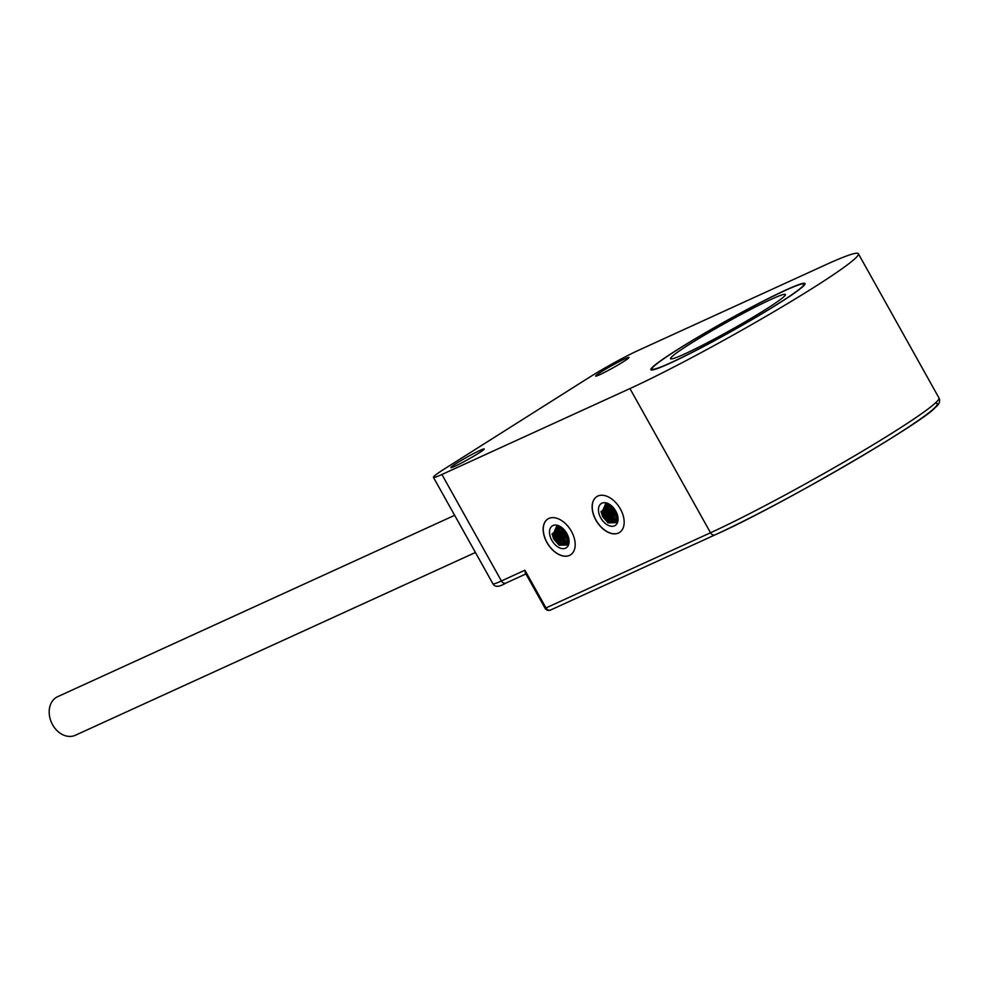 <?xml version="1.0" encoding="UTF-8"?>
<svg xmlns="http://www.w3.org/2000/svg" width="989" height="989" viewBox="0 0 989 989"><rect width="100%" height="100%" fill="white"/><g stroke="black" fill="none" stroke-linecap="round" stroke-linejoin="round"><path stroke-width="1.48" d="M825.963 264.669A149.413 9.902 150.8 0 1 858.378 253.728A149.413 9.902 150.8 0 1 776.254 310.311A149.413 9.902 150.8 0 1 629.944 388.578L441.91 474.485A39.053 2.584 150.8 0 1 433.429 477.341A39.053 2.584 150.8 0 1 445.001 468.576L589.79 377.056A39.053 2.584 150.8 0 1 637.93 350.576L825.963 264.669M601.3 371.802A19.1 1.261 -29.2 0 0 595.638 376.092A19.1 1.261 -29.2 0 0 605.725 371.765A19.1 1.261 -29.2 0 0 623.33 361.739A19.1 1.261 -29.2 0 0 628.992 357.449A19.1 1.261 -29.2 0 0 618.904 361.776A19.1 1.261 -29.2 0 0 601.3 371.802M456.51 463.322A19.1 1.261 -29.2 0 0 450.848 467.612A19.1 1.261 -29.2 0 0 460.923 463.285A19.1 1.261 -29.2 0 0 478.54 453.259A19.1 1.261 -29.2 0 0 484.19 448.969A19.1 1.261 -29.2 0 0 474.114 453.296A19.1 1.261 -29.2 0 0 456.51 463.322M778.875 303.363A88.293 5.847 -29.2 0 0 805.021 283.546A88.293 5.847 -29.2 0 0 758.427 303.536A88.293 5.847 -29.2 0 0 677.032 349.896A88.293 5.847 -29.2 0 0 650.886 369.701A88.293 5.847 -29.2 0 0 697.48 349.71A88.293 5.847 -29.2 0 0 778.875 303.363M677.762 349.55A87.02 5.773 -29.2 0 0 651.998 369.07A87.02 5.773 -29.2 0 0 697.913 349.377A87.02 5.773 -29.2 0 0 778.145 303.697A87.02 5.773 -29.2 0 0 803.909 284.177A87.02 5.773 -29.2 0 0 757.994 303.87A87.02 5.773 -29.2 0 0 677.762 349.55M765.906 309.285A65.793 4.364 150.8 0 1 705.244 343.826A65.793 4.364 150.8 0 1 670.517 358.723A65.793 4.364 150.8 0 1 690.001 343.962A65.793 4.364 150.8 0 1 750.663 309.421A65.793 4.364 150.8 0 1 785.39 294.524A65.793 4.364 150.8 0 1 765.906 309.285M475.425 552.48L75.349 735.272A21.226 16.405 -114.6 0 1 52.083 723.787A21.226 16.405 -114.6 0 1 56.2 697.48A21.226 16.405 65.4 0 1 57.708 696.664L454.656 515.306M550.848 609.867A4.24 3.276 -114.6 0 1 550.539 610.028A4.24 3.276 -114.6 0 1 545.99 607.926L545.075 608.235A4.24 4.24 0 0 0 550.539 610.028L715.072 534.864A4.24 3.276 -114.6 0 1 710.522 532.762L545.99 607.926L524.912 570.22L525.307 572.866L545.075 608.235M546.929 542.528A21.226 13.389 -122.3 0 0 570.517 554.866A21.226 13.389 -122.3 0 0 571.419 531.34A21.226 13.389 -122.3 0 0 547.832 518.99A21.226 13.389 -122.3 0 0 546.929 542.528M595.897 520.152A21.226 13.389 -122.3 0 0 619.485 532.502A21.226 13.389 -122.3 0 0 620.387 508.964A21.226 13.389 -122.3 0 0 596.8 496.614A21.226 13.389 -122.3 0 0 595.897 520.152M596.862 496.589A21.226 13.389 -122.3 0 0 596.008 520.078A21.226 13.389 -122.3 0 0 619.534 532.465M600.768 517.915A12.993 8.196 -122.3 0 0 612.364 526.309A12.993 8.196 -122.3 0 0 617.927 517.334A12.993 8.196 -122.3 0 0 615.751 511.066A12.993 8.196 -122.3 0 0 609.842 504.538A12.993 8.196 -122.3 0 0 599.73 505.058A12.993 8.196 -122.3 0 0 600.768 517.915M547.894 518.953A21.226 13.389 -122.3 0 0 547.041 542.454A21.226 13.389 -122.3 0 0 570.566 554.841M551.8 540.278A12.993 8.196 -122.3 0 0 563.396 548.672A12.993 8.196 -122.3 0 0 568.959 539.697A12.993 8.196 -122.3 0 0 566.784 533.442A12.993 8.196 -122.3 0 0 560.874 526.902A12.993 8.196 -122.3 0 0 550.762 527.434A12.993 8.196 -122.3 0 0 551.8 540.278M568.836 538.943L567.637 545.038L559.131 545.199L553.815 539.178L552.072 533.973L561.443 527.298M567.216 544.296L561.468 543.146L556.535 537.522L554.916 532.638L556.671 526.049M559.131 545.186L552.047 533.85M560.33 544.173L553.481 533.17M561.715 543.295L554.866 532.292M567.649 543.802L560.046 543.999L555.138 538.412L553.519 533.504L556.745 526.024M563.458 542.64L557.932 536.644L556.3 531.748L557.326 526.012M562.877 542.269L567.785 543.629M568.255 542.8L564.249 541.379L559.317 535.766L557.697 530.908L558.192 526.086M563.137 542.429L556.263 531.414M564.509 541.539L557.648 530.524M565.881 540.649L559.045 529.647M567.278 539.771L560.442 528.781M568.836 538.993L563.495 533.133L561.801 527.57M560.404 526.754L562.111 534.011L568.823 540.563M568.613 541.799L565.609 540.476L560.714 534.888L559.094 530.017L559.218 526.309M568.193 536.582L563.668 529.251M568.675 538.894L561.826 527.903M568.119 536.372L563.817 529.399M617.804 516.617L612.463 510.757L610.769 505.194M617.161 514.218L612.636 506.875M617.643 516.518L610.794 505.527M617.087 513.996L612.784 507.023M617.223 520.437L613.217 519.002L608.284 513.39L606.665 508.531L607.159 503.71M612.104 520.066L605.231 509.051M613.477 519.176L606.616 508.161M614.849 518.273L608.012 507.283M616.246 517.408L609.409 506.405M609.372 504.39L611.078 511.634L617.791 518.187M617.581 519.423L614.577 518.1L609.681 512.512L608.062 507.641L608.186 503.945M606.294 503.636L605.268 509.384L606.9 514.28L611.845 519.905L616.74 521.265M616.184 521.932L610.436 520.77L605.503 515.158L603.883 510.262L605.639 503.685M617.804 516.567L616.604 522.662L608.198 522.884L601.015 511.474M609.298 521.809L602.449 510.794M610.683 520.919L603.834 509.916M608.099 522.822L602.783 516.802L601.04 511.597L610.411 504.934M616.617 521.426L609.014 521.636L604.106 516.035L602.486 511.128L605.713 503.648M935.124 403.24A145.173 9.618 150.8 0 1 866.413 453.382A145.173 9.618 150.8 0 1 715.368 534.703A4.24 3.276 -114.6 0 1 715.072 534.864C779.085 506.467 923.652 422.019 935.112 407.629C939.266 404.39 940.551 401.151 938.957 397.924A149.413 9.902 150.8 0 1 856.845 454.507A149.413 9.902 150.8 0 1 710.522 532.762L629.944 388.578M524.912 570.22L501.411 580.951A39.053 2.584 150.8 0 1 492.942 583.819C494.859 587.367 499.198 587.107 505.96 583.053A4.24 3.276 -114.6 0 1 501.411 580.951L441.91 474.485M506.269 582.892A4.24 3.276 -114.6 0 1 505.96 583.053L525.901 573.941M433.429 477.341L492.942 583.819M554.916 532.638L554.817 531.958M553.432 532.824L553.519 533.504M560.491 529.103L560.392 528.423M557.611 530.228L557.709 530.908M559.008 529.338L559.094 530.017M561.876 528.2L561.777 527.52M610.831 505.824L610.745 505.144M609.459 506.727L609.36 506.059M606.578 507.864L606.665 508.531M607.975 506.974L608.062 507.641M603.883 510.262L603.784 509.595M602.4 510.46L602.486 511.128M858.378 253.728L938.957 397.924M652.48 369.935L651.998 369.07M804.391 285.042L803.909 284.177"/></g></svg>
